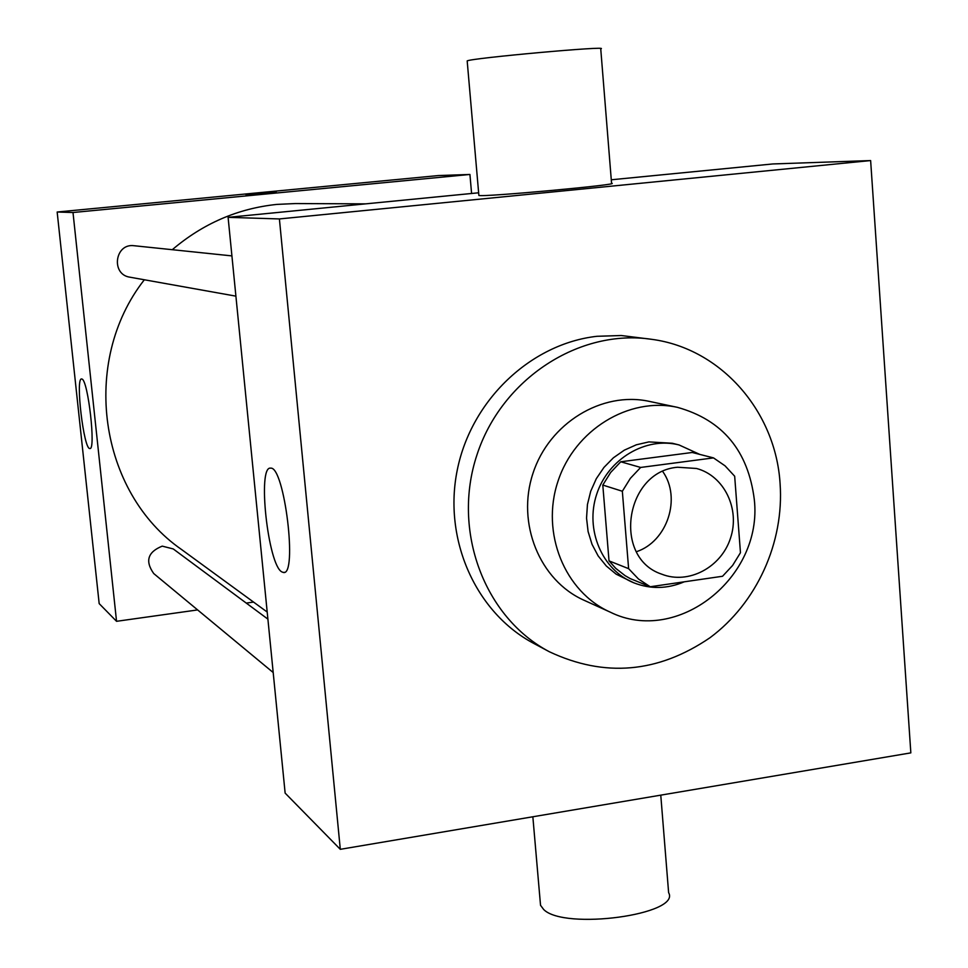<?xml version="1.0" encoding="UTF-8"?>
<svg xmlns="http://www.w3.org/2000/svg" width="968" height="968" viewBox="0 0 968 968"><rect width="100%" height="100%" fill="white"/><g stroke="black" fill="none" stroke-linecap="round" stroke-linejoin="round"><path stroke-width="1.45" d="M662.778 471.561C681.593 498.06 667.315 541.535 636.448 551.712M677.576 467.241L696.488 468.476C724.197 475.711 740.314 509.095 730.489 538.208C721.136 567.466 688.357 584.793 661.761 574.181C612.272 558.016 624.953 471.38 677.576 467.241M622.339 491.248L628.619 568.664L638.469 578.985L650.206 586.753L722.551 576.262L732.619 565.433L740.46 552.716L734.676 476.232L725.056 465.838L713.489 457.888L640.647 467.447L630.35 478.361L622.339 491.248L602.798 485.065L609.017 560.871L628.619 568.664M713.489 457.888L692.217 452.479L620.742 461.784L640.647 467.447M650.206 586.753L630.216 578.598L625.086 575.658L615.721 568.337L609.017 560.871M602.798 485.065L610.651 472.469L620.742 461.784M699.779 454.403L679.064 444.953C645.91 436.386 608.134 458.771 596.687 494.249C584.866 529.605 602.011 570.031 633.786 582.796C650.496 589.318 667.327 588.992 684.279 581.804M633.786 582.796L616.12 574.157L606.295 565.99L598.151 555.922L592.017 544.306L588.096 531.553L586.548 518.122L587.443 504.509L590.734 491.199L596.312 478.676L603.971 467.399L613.422 457.779L624.336 450.156L636.303 444.808L648.887 441.904L672.252 443.247L679.064 444.953M754.314 499.633C748.179 450.713 722.539 419.943 677.394 407.334C628.813 396.662 574.605 429.84 557.907 481.507C540.713 533.017 564.671 591.871 610.13 612.091C677.285 645.583 763.05 577.485 754.314 499.633M677.394 407.334L649.298 401.381C601.939 390.975 549.195 423.161 532.981 473.316C516.295 523.313 539.672 580.51 583.97 600.221L610.13 612.091M780.087 483.589C775.719 411.485 721.208 348.637 652.021 339.369C579.542 328.285 501.654 378.73 476.946 454.912C451.669 530.9 484.46 617.705 549.388 651.766C604.601 677.721 658.131 673.05 709.967 637.743C756.819 603.004 784.298 542.443 780.087 483.589M549.388 651.766L533.864 643.478C475.917 612.865 442.957 539.66 457.307 469.831C471.404 399.966 530.912 343.688 596.99 336.295L621.262 335.521L652.021 339.369M910.84 752.874L870.631 160.567L279.401 218.937L340.3 849.323L910.84 752.874M611.28 179.782L772.779 163.955L870.631 160.567M478.64 192.789L228.097 217.34L285.137 793.107L340.3 849.323M467.205 61.226L467.181 60.936C469.782 58.237 612.514 45.351 600.741 48.872L611.558 183.279C623.622 184.404 481.858 197.399 478.87 195.427L478.845 195.161M228.097 217.34L279.401 218.937M281.869 571.906C267.979 565.155 257.125 465.439 270.629 468.161C284.411 465.777 297.89 576.638 283.322 572.451L281.869 571.906M660.769 795.151L668.622 892.653C681.375 914.542 564.271 930.538 543.677 909.509L540.531 905.286L540.265 902.164M267.192 612.042L181.609 549.558C99.099 492.579 79.92 361.911 144.341 279.764M172.292 249.696C202.953 223.584 237.813 208.483 276.872 204.405L295.276 203.558L365.662 203.861M231.921 255.903L134.189 245.739C114.853 242.907 110.618 274.573 129.954 277.199L235.902 296.147M273.194 672.53L153.743 573.564C144.91 561.125 147.741 551.978 162.237 546.134L173.248 548.941L267.906 619.133M471.585 193.479L469.928 174.458L72.999 212.512L116.547 621.311L197.617 609.925M246.271 603.088L253.543 602.072M116.547 621.311L99.172 603.609L57.16 212.016L438.395 175.559L469.928 174.458M57.16 212.016L72.999 212.512M81.953 379.045C88.112 380.134 96.098 450.701 89.83 448.499C83.768 449.769 75.214 377.484 81.615 378.96L81.953 379.045M257.863 193.322L276.243 191.87L257.863 193.322M245.969 194.677L276.243 191.87M283.322 572.451L284.314 572.318M467.181 60.936L478.87 195.427M540.531 905.286L532.848 816.774"/></g></svg>
